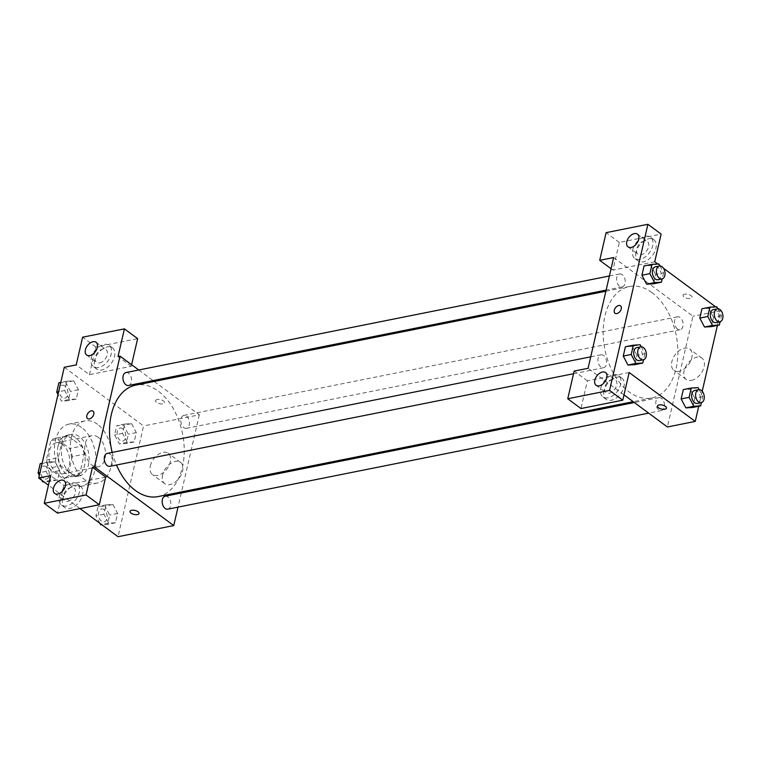 <?xml version="1.0" encoding="UTF-8"?>
<svg xmlns="http://www.w3.org/2000/svg" width="761" height="761" viewBox="0 0 761 761"><rect width="100%" height="100%" fill="white"/><g stroke="black" fill="none" stroke-linecap="round" stroke-linejoin="round"><path stroke-width="0.57" stroke-dasharray="3.81 2.85" d="M98.331 437.347A15.848 10.14 78.7 0 0 92.024 435.653A15.848 10.14 78.7 0 0 85.184 453.175A15.848 10.14 78.7 0 0 98.236 466.731A15.848 10.14 78.7 0 0 105.551 454.003A15.848 10.14 78.7 0 0 98.331 437.347M62.497 444.51A15.848 10.14 78.7 0 0 56.2 442.807A15.848 10.14 78.7 0 0 49.36 460.338A15.848 10.14 78.7 0 0 62.412 473.884A15.848 10.14 78.7 0 0 69.717 461.156A15.848 10.14 78.7 0 0 62.497 444.51M72.285 456.581L67.805 476.005A20.452 13.089 78.7 0 1 63.306 478.403A20.452 13.089 78.7 0 1 62.802 478.488L48.885 468.196A20.452 13.089 78.7 0 1 46.326 460.11L50.806 440.686A20.452 13.089 78.7 0 1 55.296 438.288A20.452 13.089 78.7 0 1 55.81 438.203L69.717 448.495A20.452 13.089 78.7 0 1 72.285 456.581L84.233 454.203L79.743 473.618L67.805 476.005M46.326 460.11L58.264 457.722L62.744 438.307L50.806 440.686M55.81 438.203L67.758 435.815L81.665 446.117L69.717 448.495M67.758 435.815A20.452 13.089 78.7 0 0 67.244 435.91A20.452 13.089 78.7 0 0 62.744 438.307M58.264 457.722A20.452 13.089 78.7 0 0 60.832 465.808L48.885 468.196M79.743 473.618A20.452 13.089 78.7 0 1 75.253 476.015A20.452 13.089 78.7 0 1 74.74 476.11L60.832 465.808M84.233 454.203A20.452 13.089 78.7 0 0 81.665 446.117M58.026 446.184A21.127 13.517 -101.3 0 1 67.111 435.244A21.127 13.517 -101.3 0 1 84.5 453.318A21.127 13.517 -101.3 0 1 75.387 476.681A21.127 13.517 -101.3 0 1 61.384 467.844A21.127 13.517 -101.3 0 1 58.026 446.184M62.012 445.385A21.127 13.517 78.7 0 0 65.36 467.054A21.127 13.517 78.7 0 0 79.363 475.891A21.127 13.517 78.7 0 0 89.113 458.912A21.127 13.517 78.7 0 0 79.486 436.709A21.127 13.517 78.7 0 0 71.087 434.445A21.127 13.517 78.7 0 0 62.012 445.385M74.74 476.11L62.802 478.488M81.617 427.482A31.696 20.281 78.7 0 0 69.023 424.086A31.696 20.281 78.7 0 0 55.344 459.14A31.696 20.281 78.7 0 0 81.437 486.25A31.696 20.281 78.7 0 0 96.057 460.776A31.696 20.281 78.7 0 0 81.617 427.482M97.541 424.305A31.696 20.281 78.7 0 0 84.947 420.909A31.696 20.281 78.7 0 0 71.268 455.963A31.696 20.281 78.7 0 0 97.36 483.064A31.696 20.281 78.7 0 0 111.981 457.599A31.696 20.281 78.7 0 0 97.541 424.305M64.276 367.268L143.591 425.96L118.022 536.705M80.038 508.595L48.447 485.214M69.384 399.468L64.675 390.526L66.825 381.204L73.684 380.823L78.393 389.765L76.243 399.087L69.384 399.468L64.675 390.526L66.825 381.204L73.684 380.823L78.393 389.765L76.243 399.087L69.384 399.468L61.422 401.057L57.988 394.531M55.02 461.661L59.729 470.602L57.579 479.925L50.721 480.315L46.012 471.373L48.162 462.041L55.02 461.661L59.729 470.602L57.579 479.925L50.721 480.315L46.012 471.373L48.162 462.041L55.02 461.661L47.058 463.249L51.767 472.191L49.617 481.523L43.881 481.837M112.923 504.505L117.622 513.447L115.472 522.769L108.614 523.149L103.905 514.208L106.064 504.885L112.923 504.505L117.622 513.447L115.472 522.769L108.614 523.149L103.905 514.208L106.064 504.885L112.923 504.505L104.961 506.094L109.67 515.035L107.51 524.358L101.774 524.681M131.586 423.668L136.295 432.6L134.136 441.932L127.277 442.312L122.569 433.37L124.728 424.048L131.586 423.668L136.295 432.6L134.136 441.932L127.277 442.312L122.569 433.37L124.728 424.048L131.586 423.668L123.624 425.256L128.333 434.198L126.174 443.52L119.315 443.901L114.607 434.959L116.766 425.637L123.624 425.256M105.674 477.061L63.876 485.413L50.654 475.625M139.035 513.485L139.035 513.475A4.623 2.045 -167 0 0 139.035 513.475A4.623 2.045 -167 0 0 134.992 510.441A4.623 2.045 -167 0 0 130.026 511.402L130.026 511.402M62.668 498.855A13.203 8.295 -53.5 0 0 64.761 507.482A13.203 8.295 -53.5 0 0 79.287 501.803A13.203 8.295 -53.5 0 0 80.476 486.25A13.203 8.295 -53.5 0 0 70.364 487.573A13.203 8.295 -53.5 0 0 62.668 498.855M63.876 485.413L57.484 513.095M59.368 496.41A13.203 8.295 126.5 0 1 67.054 485.128A13.203 8.295 126.5 0 1 77.175 483.806A13.203 8.295 126.5 0 1 75.986 499.359A13.203 8.295 126.5 0 1 61.46 505.038A13.203 8.295 126.5 0 1 59.368 496.41M67.719 501.347A7.924 4.975 -53.5 0 0 74.54 495.344A7.924 4.975 -53.5 0 0 74.026 488.058A7.924 4.975 -53.5 0 0 70.916 487.497A7.924 4.975 -53.5 0 0 64.095 493.499A7.924 4.975 -53.5 0 0 64.599 500.795A7.924 4.975 -53.5 0 0 67.719 501.347M162.626 474.978A13.251 8.323 -53.5 0 0 164.728 483.635A13.251 8.323 -53.5 0 0 179.292 477.927A13.251 8.323 -53.5 0 0 180.49 462.336A13.251 8.323 -53.5 0 0 170.34 463.658A13.251 8.323 -53.5 0 0 162.626 474.978M154.198 381.432L199.325 414.831L143.591 425.96M199.325 414.831L181.527 491.901M181.27 493.014L178.017 507.13M150.326 465.884A13.251 8.323 126.5 0 1 158.05 454.564A13.251 8.323 126.5 0 1 168.191 453.233A13.251 8.323 126.5 0 1 167.001 468.833A13.251 8.323 126.5 0 1 152.428 474.531A13.251 8.323 126.5 0 1 150.326 465.884M157.204 399.563A4.623 2.045 -167 0 0 155.596 400.666A4.623 2.045 -167 0 0 159.639 403.701A4.623 2.045 -167 0 0 164.604 402.74A4.623 2.045 -167 0 0 162.226 400.248A4.623 2.045 -167 0 0 157.204 399.563A4.623 2.045 13 0 1 162.226 400.248A4.623 2.045 13 0 1 164.604 402.75A4.623 2.045 13 0 1 159.639 403.701A4.623 2.045 13 0 1 155.596 400.666A4.623 2.045 13 0 1 157.204 399.563M131.605 364.719L131.244 366.317L89.437 374.669L76.224 364.89M131.244 366.317L118.022 356.538M138.73 369.989L153.066 380.595M94.63 360.429A13.203 8.295 -53.5 0 0 96.723 369.056A13.203 8.295 -53.5 0 0 111.249 363.377A13.203 8.295 -53.5 0 0 112.438 347.825A13.203 8.295 -53.5 0 0 102.316 349.147A13.203 8.295 -53.5 0 0 94.63 360.429M89.437 374.669L95.829 346.987L137.636 338.635M91.32 357.984A13.203 8.295 126.5 0 1 99.016 346.702A13.203 8.295 126.5 0 1 109.127 345.38A13.203 8.295 126.5 0 1 107.938 360.923A13.203 8.295 126.5 0 1 93.422 366.612A13.203 8.295 126.5 0 1 91.32 357.984M99.681 362.921A7.924 4.975 -53.5 0 0 106.502 356.919A7.924 4.975 -53.5 0 0 105.988 349.622A7.924 4.975 -53.5 0 0 102.868 349.071A7.924 4.975 -53.5 0 0 96.048 355.073A7.924 4.975 -53.5 0 0 96.561 362.369A7.924 4.975 -53.5 0 0 99.681 362.921M95.829 346.987L82.616 337.199M87.563 418.607L87.563 418.607A4.623 2.901 -53.5 0 0 91.101 418.15A4.623 2.901 -53.5 0 0 93.793 414.193A4.623 2.901 -53.5 0 0 93.061 411.178L93.061 411.178M183.829 427.625A6.602 4.224 78.7 0 0 186.455 428.329A6.602 4.224 78.7 0 0 189.308 421.033A6.602 4.224 78.7 0 0 183.867 415.382A6.602 4.224 78.7 0 0 180.823 420.69A6.602 4.224 78.7 0 0 183.829 427.625M109.898 466.331A6.602 4.224 78.7 0 0 112.942 461.023A6.602 4.224 78.7 0 0 109.936 454.089A6.602 4.224 78.7 0 0 107.311 453.385M128.561 385.485A6.602 4.224 78.7 0 0 131.605 380.186A6.602 4.224 78.7 0 0 128.599 373.242A6.602 4.224 78.7 0 0 125.974 372.538M167.791 509.176A6.602 4.224 78.7 0 0 170.845 503.868A6.602 4.224 78.7 0 0 167.829 496.933A6.602 4.224 78.7 0 0 165.204 496.22M158.012 496.591A56.837 36.366 78.7 0 0 184.248 450.921A56.837 36.366 78.7 0 0 158.345 391.211A56.837 36.366 78.7 0 0 135.753 385.123M112.219 452.395A56.837 36.366 78.7 0 0 116.481 465.019M651.987 292.614A56.837 36.366 78.7 0 0 629.385 286.526A56.837 36.366 78.7 0 0 604.862 349.385A56.837 36.366 78.7 0 0 651.654 398.003A56.837 36.366 78.7 0 0 677.88 352.333A56.837 36.366 78.7 0 0 651.987 292.614M677.471 329.028A6.602 4.224 -101.3 0 1 674.465 322.093A6.602 4.224 -101.3 0 1 677.509 316.785A6.602 4.224 -101.3 0 1 682.94 322.436A6.602 4.224 -101.3 0 1 680.096 329.741A6.602 4.224 -101.3 0 1 677.471 329.028M603.568 355.492A6.602 4.224 78.7 0 0 600.943 354.788A6.602 4.224 78.7 0 0 598.098 362.093A6.602 4.224 78.7 0 0 603.53 367.734A6.602 4.224 78.7 0 0 606.584 362.436A6.602 4.224 78.7 0 0 603.568 355.492M622.232 274.654A6.602 4.224 78.7 0 0 619.616 273.95A6.602 4.224 78.7 0 0 616.762 281.247A6.602 4.224 78.7 0 0 622.194 286.897A6.602 4.224 78.7 0 0 625.247 281.589A6.602 4.224 78.7 0 0 622.232 274.654M661.471 398.336A6.602 4.224 78.7 0 0 658.845 397.632A6.602 4.224 78.7 0 0 655.992 404.938A6.602 4.224 78.7 0 0 661.433 410.579A6.602 4.224 78.7 0 0 664.477 405.271A6.602 4.224 78.7 0 0 661.471 398.336M613.651 257.551L692.957 316.234L667.387 426.978M624.001 394.873L588.082 368.295M615.031 313.256L615.04 313.256A4.623 2.901 -53.5 0 0 620.12 311.268A4.623 2.901 -53.5 0 0 620.538 305.827L620.538 305.827M612.32 379.368A7.924 4.975 -53.5 0 0 605.499 385.361A7.924 4.975 -53.5 0 0 606.013 392.657A7.924 4.975 -53.5 0 0 609.123 393.209A7.924 4.975 -53.5 0 0 615.944 387.216A7.924 4.975 -53.5 0 0 615.44 379.92A7.924 4.975 -53.5 0 0 612.32 379.368M600.771 388.281A13.203 8.295 126.5 0 1 608.467 376.99A13.203 8.295 126.5 0 1 618.579 375.677A13.203 8.295 126.5 0 1 617.39 391.221A13.203 8.295 126.5 0 1 602.864 396.909A13.203 8.295 126.5 0 1 600.771 388.281M604.072 390.726A13.203 8.295 -53.5 0 0 606.175 399.354A13.203 8.295 -53.5 0 0 620.691 393.665A13.203 8.295 -53.5 0 0 621.88 378.122A13.203 8.295 -53.5 0 0 611.768 379.435A13.203 8.295 -53.5 0 0 604.072 390.726M644.282 240.942A7.924 4.975 -53.5 0 0 637.461 246.935A7.924 4.975 -53.5 0 0 637.965 254.231A7.924 4.975 -53.5 0 0 646.679 250.826A7.924 4.975 -53.5 0 0 647.392 241.494A7.924 4.975 -53.5 0 0 644.282 240.942M632.733 249.846A13.203 8.295 126.5 0 1 640.42 238.564A13.203 8.295 126.5 0 1 650.541 237.251A13.203 8.295 126.5 0 1 649.352 252.795A13.203 8.295 126.5 0 1 634.826 258.474A13.203 8.295 126.5 0 1 632.733 249.846M636.034 252.291A13.203 8.295 -53.5 0 0 638.127 260.918A13.203 8.295 -53.5 0 0 652.653 255.239A13.203 8.295 -53.5 0 0 653.842 239.696A13.203 8.295 -53.5 0 0 643.73 241.009A13.203 8.295 -53.5 0 0 636.034 252.291M654.736 261.765L612.938 270.117L619.33 242.426L661.128 234.084M619.33 242.426L606.108 232.647M612.938 270.117L611.064 268.728M629.166 372.51L587.368 380.852L580.976 408.543M587.368 380.852L574.146 371.073M632.258 346.36L625.399 346.759L632.258 346.379L636.957 355.32M641.276 346.788L644.928 353.722L636.967 355.311L634.817 364.643L636.967 355.311L632.258 346.379L640.22 344.781M627.958 365.023L623.259 356.072M685.851 407.867L681.152 398.916M698.122 387.625L690.16 389.213L683.292 389.594L690.151 389.204M690.16 389.213L694.86 398.165L692.71 407.477L694.86 398.155L690.16 389.213M704.515 327.021L699.816 318.069M716.786 306.788L708.824 308.376L701.956 308.757L708.814 308.357M708.824 308.376L713.523 317.327L711.373 326.64L713.523 317.318L708.824 308.376M658.883 263.943L650.921 265.532L644.063 265.912L650.921 265.522L655.621 274.483M659.939 265.941L663.592 272.885L655.63 274.474L653.48 283.796L655.63 274.474L650.921 265.532M646.622 284.176L641.923 275.235M718.336 308.823L720.829 310.669L717.414 325.432M702.213 391.278L698.75 406.279M657.761 264L659.654 265.408M660.434 265.989L663.468 268.224M715.654 306.845L717.556 308.253M691.435 380.395A13.251 8.323 -53.5 0 0 702.841 370.369A13.251 8.323 -53.5 0 0 701.994 358.174A13.251 8.323 -53.5 0 0 687.421 363.872A13.251 8.323 -53.5 0 0 686.232 379.473A13.251 8.323 -53.5 0 0 691.435 380.395M720.829 310.669L692.957 316.234M679.145 371.301A13.251 8.323 126.5 0 1 673.932 370.379A13.251 8.323 126.5 0 1 675.131 354.778A13.251 8.323 126.5 0 1 689.694 349.08A13.251 8.323 126.5 0 1 690.55 361.275A13.251 8.323 126.5 0 1 679.145 371.301M684.681 294.212A4.623 2.045 -167 0 0 683.064 295.316A4.623 2.045 -167 0 0 687.107 298.35A4.623 2.045 -167 0 0 692.072 297.389A4.623 2.045 -167 0 0 689.704 294.897A4.623 2.045 -167 0 0 684.681 294.212A4.623 2.045 13 0 1 689.704 294.907A4.623 2.045 13 0 1 692.072 297.399A4.623 2.045 13 0 1 687.107 298.35A4.623 2.045 13 0 1 683.064 295.316A4.623 2.045 13 0 1 684.681 294.212M666.503 408.134L666.512 408.134A4.623 2.045 -167 0 0 662.47 405.099A4.623 2.045 -167 0 0 657.504 406.051L657.504 406.051M717.832 308.785L721.485 315.729L720.096 321.741M715.92 322.578A6.602 4.224 78.7 0 0 718.974 317.28A6.602 4.224 78.7 0 0 715.958 310.336A6.602 4.224 78.7 0 0 713.333 309.632M721.485 315.729L713.523 317.318M699.169 389.622L702.822 396.567L701.433 402.579M697.257 403.425A6.602 4.224 78.7 0 0 700.301 398.117A6.602 4.224 78.7 0 0 697.295 391.183A6.602 4.224 78.7 0 0 694.669 390.479M702.822 396.567L694.86 398.155M663.592 272.885L662.203 278.897M658.027 279.744A6.602 4.224 78.7 0 0 661.071 274.436A6.602 4.224 78.7 0 0 658.065 267.501A6.602 4.224 78.7 0 0 655.44 266.788M644.928 353.722L643.54 359.744M639.364 360.581A6.602 4.224 78.7 0 0 642.408 355.273A6.602 4.224 78.7 0 0 639.402 348.338A6.602 4.224 78.7 0 0 636.776 347.634M122.797 428.814A6.602 4.224 78.7 0 0 120.171 428.101A6.602 4.224 78.7 0 0 117.327 435.406A6.602 4.224 78.7 0 0 122.759 441.057A6.602 4.224 78.7 0 0 125.812 435.749A6.602 4.224 78.7 0 0 122.797 428.814M127.277 442.312L119.315 443.901M122.569 433.37L114.607 434.959M124.728 424.048L116.766 425.637M136.295 432.6L128.333 434.198M134.136 441.932L126.174 443.52M122.768 428.814A6.602 4.224 78.7 0 0 120.143 428.11A6.602 4.224 78.7 0 0 117.299 435.416A6.602 4.224 78.7 0 0 122.73 441.057A6.602 4.224 78.7 0 0 125.774 435.749A6.602 4.224 78.7 0 0 122.768 428.814M99.881 523.273L95.943 515.806L98.102 506.474L104.961 506.094M104.133 509.651A6.602 4.224 78.7 0 0 101.508 508.947A6.602 4.224 78.7 0 0 98.664 516.243A6.602 4.224 78.7 0 0 104.095 521.894A6.602 4.224 78.7 0 0 107.149 516.586A6.602 4.224 78.7 0 0 104.133 509.651M108.614 523.149L101.603 524.557M103.905 514.208L95.943 515.806M106.064 504.885L98.102 506.474M117.622 513.447L109.67 515.035M115.472 522.769L107.51 524.358M104.105 509.661A6.602 4.224 78.7 0 0 101.479 508.947A6.602 4.224 78.7 0 0 98.635 516.253A6.602 4.224 78.7 0 0 104.067 521.903A6.602 4.224 78.7 0 0 107.111 516.595A6.602 4.224 78.7 0 0 104.105 509.661M58.863 382.793L65.722 382.412L70.431 391.354L68.281 400.676L61.422 401.057M64.904 385.97A6.602 4.224 78.7 0 0 62.278 385.256A6.602 4.224 78.7 0 0 59.434 392.562A6.602 4.224 78.7 0 0 64.866 398.212A6.602 4.224 78.7 0 0 67.91 392.904A6.602 4.224 78.7 0 0 64.904 385.97M64.675 390.526L58.635 391.734M66.825 381.204L60.785 382.412M73.684 380.823L65.722 382.412M78.393 389.765L70.431 391.354M76.243 399.087L68.281 400.676M64.875 385.97A6.602 4.224 78.7 0 0 62.25 385.266A6.602 4.224 78.7 0 0 59.396 392.571A6.602 4.224 78.7 0 0 64.837 398.222A6.602 4.224 78.7 0 0 67.881 392.914A6.602 4.224 78.7 0 0 64.875 385.97M41.988 480.438L39.325 475.378M40.2 463.639L47.058 463.249M46.24 466.807A6.602 4.224 78.7 0 0 43.615 466.103A6.602 4.224 78.7 0 0 40.771 473.409A6.602 4.224 78.7 0 0 46.202 479.05A6.602 4.224 78.7 0 0 49.246 473.751A6.602 4.224 78.7 0 0 46.24 466.807A6.602 4.224 78.7 0 0 43.586 466.113A6.602 4.224 78.7 0 0 40.733 473.409A6.602 4.224 78.7 0 0 46.174 479.059A6.602 4.224 78.7 0 0 49.218 473.751A6.602 4.224 78.7 0 0 46.212 466.816M50.721 480.315L43.71 481.713M46.012 471.373L39.972 472.581M48.162 462.041L42.121 463.249M59.729 470.602L51.767 472.191M57.579 479.925L49.617 481.523M62.412 473.884L98.236 466.731M56.2 442.807L92.024 435.653M71.087 434.445L67.111 435.244M79.363 475.891L75.387 476.681M75.253 476.015L63.306 478.403M67.244 435.91L55.296 438.288M84.947 420.909L69.023 424.086M97.36 483.064L81.437 486.25M80.476 486.25L77.175 483.806M64.761 507.482L61.46 505.038M54.687 493.451L64.599 500.795M64.114 480.714L74.026 488.058M180.49 462.336L168.191 453.233M164.728 483.635L152.428 474.531M112.438 347.825L109.127 345.38M96.723 369.056L93.422 366.612M86.649 355.026L96.561 362.369M96.076 342.288L105.988 349.622M629.385 286.526L605.87 291.225M651.654 398.003L633.209 401.684M186.455 428.329L680.096 329.741M183.867 415.382L677.509 316.785M600.943 354.788L590.726 356.833M603.53 367.734L573.537 373.727M619.616 273.95L609.39 275.986M622.194 286.897L606.137 290.103M658.845 397.632L634.341 402.521M661.433 410.579L648.676 413.128M596.101 385.323L606.013 392.657M605.528 372.586L615.44 379.92M621.88 378.122L618.579 375.677M606.175 399.354L602.864 396.909M628.053 246.897L637.965 254.231M637.48 234.16L647.392 241.494M653.842 239.696L650.541 237.251M638.127 260.918L634.826 258.474M701.994 358.174L689.694 349.08M686.232 379.473L673.932 370.379"/><path stroke-width="1.14" d="M48.447 485.214L38.716 478.013L64.276 367.268L76.224 364.89L82.616 337.199L124.414 328.857L118.022 356.538L120.01 356.138L138.73 369.989M178.017 507.13L173.755 525.575L118.022 536.705L80.038 508.595M130.026 511.402A4.623 2.045 -167 0 0 132.404 513.894A4.623 2.045 -167 0 0 137.427 514.579A4.623 2.045 13 0 1 132.404 513.894A4.623 2.045 13 0 1 130.026 511.402A4.623 2.045 13 0 1 134.992 510.45A4.623 2.045 13 0 1 139.035 513.485A4.623 2.045 13 0 1 137.427 514.579A4.623 2.045 -167 0 0 139.035 513.485M38.716 478.013L50.654 475.625L44.262 503.316L57.484 513.095L99.282 504.743L105.674 477.061L92.452 467.283L94.45 466.883L120.01 356.138M173.755 525.575L94.45 466.883M61.004 480.162A7.924 4.975 -53.5 0 0 54.183 486.165A7.924 4.975 -53.5 0 0 54.687 493.451A7.924 4.975 -53.5 0 0 63.401 490.046A7.924 4.975 -53.5 0 0 64.114 480.714A7.924 4.975 -53.5 0 0 61.004 480.162M99.282 504.743L86.06 494.964L92.452 467.283M44.262 503.316L86.06 494.964M181.527 491.901L181.27 493.014M153.066 380.595L154.198 381.432M124.414 328.857L137.636 338.635L131.605 364.719M92.956 341.737A7.924 4.975 -53.5 0 0 86.136 347.729A7.924 4.975 -53.5 0 0 86.649 355.026A7.924 4.975 -53.5 0 0 95.363 351.62A7.924 4.975 -53.5 0 0 96.076 342.288A7.924 4.975 -53.5 0 0 92.956 341.737M93.793 414.193A4.623 2.901 126.5 0 1 91.101 418.141A4.623 2.901 126.5 0 1 87.563 418.607A4.623 2.901 126.5 0 1 87.981 413.166A4.623 2.901 126.5 0 1 93.061 411.178A4.623 2.901 126.5 0 1 93.793 414.193M93.061 411.178A4.623 2.901 -53.5 0 0 87.981 413.166A4.623 2.901 -53.5 0 0 87.563 418.607M590.726 356.833L107.311 453.385A6.602 4.224 78.7 0 0 104.267 458.683A6.602 4.224 78.7 0 0 107.272 465.627A6.602 4.224 78.7 0 0 109.898 466.331L573.537 373.727M609.39 275.986L125.974 372.538A6.602 4.224 78.7 0 0 122.93 377.846A6.602 4.224 78.7 0 0 125.936 384.781A6.602 4.224 78.7 0 0 128.561 385.485L606.137 290.103M634.341 402.521L165.204 496.22A6.602 4.224 78.7 0 0 162.16 501.528A6.602 4.224 78.7 0 0 165.166 508.462A6.602 4.224 78.7 0 0 167.791 509.176L648.676 413.128M116.481 465.019A56.837 36.366 78.7 0 0 135.42 490.503A56.837 36.366 78.7 0 0 158.012 496.591L633.209 401.684M605.87 291.225L135.753 385.123A56.837 36.366 78.7 0 0 112.219 452.395M613.651 257.551L588.082 368.295L574.146 371.073L567.754 398.764L609.561 390.412L647.906 224.295L606.108 232.647L599.716 260.329L613.651 257.551M698.75 406.279L695.259 421.413L667.387 426.978L624.001 394.873M618.712 305.503A4.623 2.901 126.5 0 1 620.529 305.827A4.623 2.901 126.5 0 1 620.12 311.268A4.623 2.901 126.5 0 1 615.031 313.256A4.623 2.901 126.5 0 1 614.736 309.004A4.623 2.901 126.5 0 1 618.712 305.503M602.408 372.034A7.924 4.975 126.5 0 1 605.528 372.586A7.924 4.975 126.5 0 1 604.814 381.917A7.924 4.975 126.5 0 1 596.101 385.323A7.924 4.975 126.5 0 1 595.587 378.027A7.924 4.975 126.5 0 1 602.408 372.034M634.37 233.608A7.924 4.975 126.5 0 1 637.48 234.16A7.924 4.975 126.5 0 1 636.767 243.482A7.924 4.975 126.5 0 1 628.053 246.897A7.924 4.975 126.5 0 1 627.549 239.601A7.924 4.975 126.5 0 1 634.37 233.608M620.538 305.827A4.623 2.901 -53.5 0 0 618.722 305.503A4.623 2.901 -53.5 0 0 614.736 309.004A4.623 2.901 -53.5 0 0 615.04 313.256M647.906 224.295L661.128 234.084L654.736 261.765L657.761 264M611.064 268.728L599.716 260.329M567.754 398.764L580.976 408.543L622.774 400.191L629.166 372.51L695.259 421.413M622.774 400.191L609.561 390.412M643.54 359.744L642.779 363.045L634.817 364.643L627.958 365.033L623.249 356.081L625.399 346.759L623.249 356.081L631.211 354.493L633.361 345.171L640.22 344.781L641.276 346.788M689.105 397.337L681.143 398.926L683.292 389.594L681.143 398.926L685.851 407.867L693.813 406.269L689.105 397.337L691.254 388.005L698.122 387.625L699.169 389.622M701.433 402.579L700.672 405.889L692.71 407.477L685.851 407.877M707.768 316.49L699.806 318.079L701.956 308.757L699.806 318.079L704.515 327.021L711.373 326.64L704.515 327.021L712.477 325.432L707.768 316.49L709.918 307.168L716.786 306.788L717.832 308.785M662.203 278.897L661.442 282.207L653.48 283.796L646.622 284.195L641.913 275.235L644.063 265.912L641.913 275.235L649.875 273.646L652.025 264.324L658.883 263.943L659.939 265.941M717.414 325.432L702.213 391.278M659.654 265.408L660.434 265.989M663.468 268.224L715.654 306.845M717.556 308.253L718.336 308.823M657.504 406.051A4.623 2.045 -167 0 0 659.873 408.543A4.623 2.045 -167 0 0 664.895 409.228A4.623 2.045 13 0 1 659.873 408.543A4.623 2.045 13 0 1 657.504 406.051A4.623 2.045 13 0 1 662.46 405.099A4.623 2.045 13 0 1 666.503 408.134A4.623 2.045 13 0 1 664.895 409.237A4.623 2.045 -167 0 0 666.512 408.134M720.096 321.741L719.335 325.052L712.477 325.432M717.319 308.842L713.333 309.632A6.602 4.224 78.7 0 0 710.489 316.937A6.602 4.224 78.7 0 0 715.92 322.578L719.906 321.789A6.602 4.224 78.7 0 0 722.95 316.481A6.602 4.224 78.7 0 0 719.944 309.546A6.602 4.224 78.7 0 0 717.319 308.842A6.602 4.224 78.7 0 0 714.465 316.138A6.602 4.224 78.7 0 0 719.906 321.789M709.918 307.168L701.956 308.757M719.335 325.052L711.373 326.64M700.672 405.889L693.813 406.269M698.655 389.68L694.669 390.479A6.602 4.224 78.7 0 0 691.825 397.775A6.602 4.224 78.7 0 0 697.257 403.425L701.242 402.626A6.602 4.224 78.7 0 0 704.286 397.328A6.602 4.224 78.7 0 0 701.281 390.383A6.602 4.224 78.7 0 0 698.655 389.68A6.602 4.224 78.7 0 0 695.801 396.985A6.602 4.224 78.7 0 0 701.242 402.626M691.254 388.005L683.292 389.594M692.71 407.477L685.851 407.867M661.442 282.207L654.584 282.588L649.875 273.646M659.416 265.998L655.44 266.788A6.602 4.224 78.7 0 0 652.586 274.093A6.602 4.224 78.7 0 0 658.027 279.744L662.003 278.945A6.602 4.224 78.7 0 0 665.057 273.637A6.602 4.224 78.7 0 0 662.041 266.702A6.602 4.224 78.7 0 0 659.416 265.998A6.602 4.224 78.7 0 0 656.572 273.294A6.602 4.224 78.7 0 0 662.003 278.945M654.584 282.588L646.622 284.176L653.48 283.796M652.025 264.324L644.063 265.912M642.779 363.045L635.92 363.435L631.211 354.493M640.752 346.835L636.776 347.634A6.602 4.224 78.7 0 0 633.923 354.94A6.602 4.224 78.7 0 0 639.364 360.581L643.34 359.791A6.602 4.224 78.7 0 0 646.393 354.483A6.602 4.224 78.7 0 0 643.378 347.549A6.602 4.224 78.7 0 0 640.752 346.835A6.602 4.224 78.7 0 0 637.908 354.141A6.602 4.224 78.7 0 0 643.34 359.791M635.92 363.435L627.958 365.023L634.817 364.643M633.361 345.171L625.399 346.759M101.774 524.681L100.652 524.748L99.881 523.273M101.603 524.557L100.652 524.748M57.988 394.531L56.714 392.115L58.863 382.793L60.785 382.412M58.635 391.734L56.714 392.115M43.881 481.837L42.759 481.903L41.988 480.438M39.325 475.378L38.05 472.962L40.2 463.639L42.121 463.249M43.71 481.713L42.759 481.903M39.972 472.581L38.05 472.962"/></g></svg>

